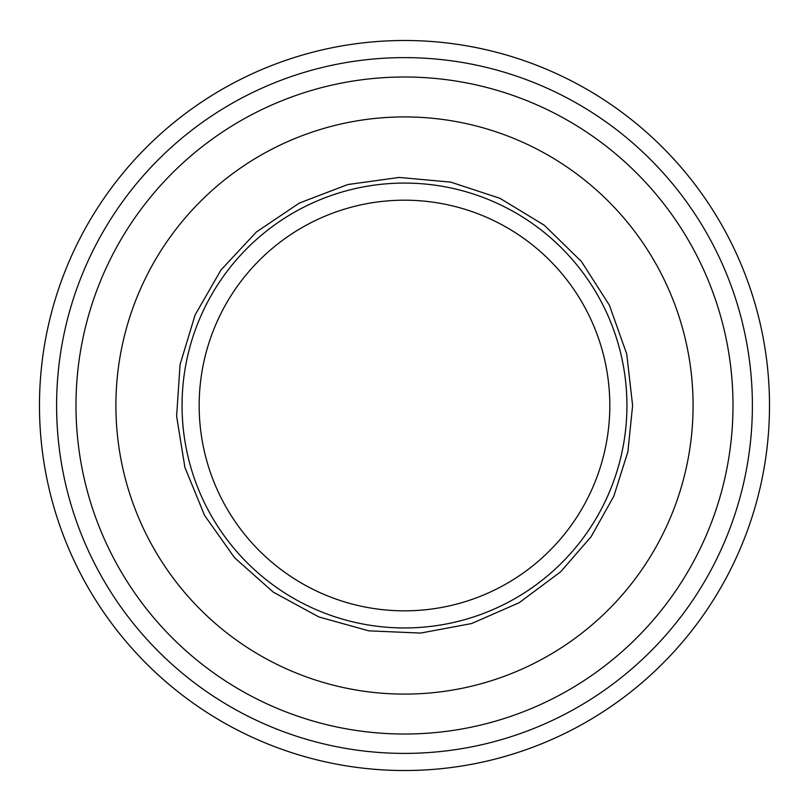 <?xml version="1.0" encoding="UTF-8"?>
<svg xmlns="http://www.w3.org/2000/svg" width="810" height="810" viewBox="0 0 810 810"><rect width="100%" height="100%" fill="white"/><g stroke="black" fill="none" stroke-linecap="round" stroke-linejoin="round"><path stroke-width="1.21" d="M693.076 405.506A288.583 288.583 0 0 0 260.192 155.591A288.583 288.583 0 0 0 260.192 655.432A288.583 288.583 0 0 0 693.076 405.506M769.5 405.506A365.006 365.006 0 0 0 221.981 89.404A365.006 365.006 0 0 0 221.981 721.619A365.006 365.006 0 0 0 769.5 405.506M404.494 200.191A205.315 205.315 0 0 1 582.299 508.174A205.315 205.315 0 0 1 226.678 508.174A205.315 205.315 0 0 1 404.494 200.191M404.494 183.08A222.426 222.426 0 0 1 597.122 516.729A222.426 222.426 0 0 1 211.866 516.729A222.426 222.426 0 0 1 404.494 183.08M404.494 77.001A328.506 328.506 0 0 1 688.986 569.764A328.506 328.506 0 0 1 119.991 569.764A328.506 328.506 0 0 1 404.494 77.001M404.494 57.621A347.885 347.885 0 0 1 705.773 579.454A347.885 347.885 0 0 1 103.214 579.454A347.885 347.885 0 0 1 404.494 57.621M404.494 40.5A365.006 365.006 0 0 1 720.596 588.019A365.006 365.006 0 0 1 88.381 588.019A365.006 365.006 0 0 1 404.494 40.5M632.62 405.506L626.727 354L609.363 305.147L581.408 261.478L544.31 225.251L500.003 198.339L450.755 182.118L399.117 177.441L347.753 184.548L299.325 203.067L256.335 232.035L220.988 269.973L195.119 314.908L180.073 364.52L176.61 416.259L184.923 467.431L204.576 515.413L234.556 557.715L273.314 592.161L318.846 616.957L368.803 630.838L420.603 633.076L471.572 623.558L519.068 602.782L560.652 571.809L591.138 536.686L613.858 496.115L627.882 451.777L632.62 405.506"/></g></svg>
